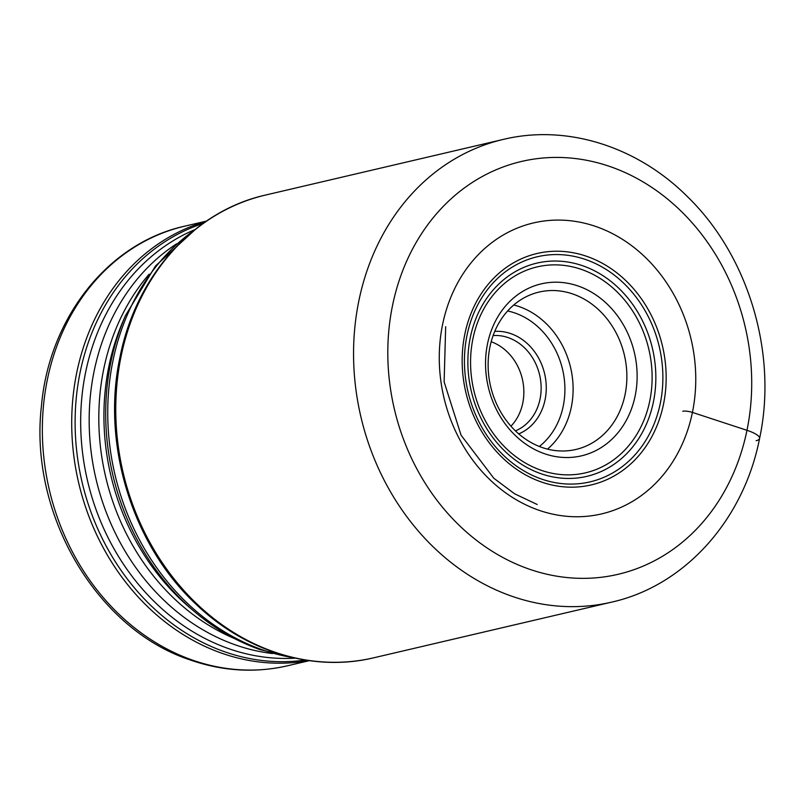 <?xml version="1.0" encoding="UTF-8"?>
<svg xmlns="http://www.w3.org/2000/svg" width="805" height="805" viewBox="0 0 805 805"><rect width="100%" height="100%" fill="white"/><g stroke="black" fill="none" stroke-linecap="round" stroke-linejoin="round"><path stroke-width="1.21" d="M510.934 426.187A49.397 41.981 76.8 0 0 522.757 403.094A49.397 41.981 -103.2 0 0 491.171 341.753M493.123 335.564A49.397 41.981 -103.2 0 1 540.044 399.059A49.397 41.981 -103.2 0 1 515.421 430.876M494.743 331.398A53.14 45.161 -103.2 0 1 545.086 399.703A53.14 45.161 -103.2 0 1 518.732 433.885M489.933 346.965A80.822 68.697 -103.2 0 1 539.088 292.064A80.822 68.697 -103.2 0 1 625.072 394.561A80.822 68.697 -103.2 0 1 575.917 449.462A80.822 68.697 -103.2 0 1 489.933 346.965M635.165 395.869A88.309 75.056 -103.2 0 1 544.15 453.587A88.309 75.056 -103.2 0 1 487.518 343.866A88.309 75.056 -103.2 0 1 578.523 286.137A88.309 75.056 -103.2 0 1 635.165 395.869M682.771 411.254A7.487 1.882 11.6 0 1 692.421 412.412L746.98 430.313A23.949 6.017 11.6 0 1 756.147 440.717M373.852 657.776A237.616 201.944 -103.2 0 1 121.062 356.454A237.616 201.944 76.8 0 1 265.559 195.052C193.894 210.97 135.884 275.924 119.985 357.148C101.199 444.068 132.382 545.267 196.239 604.414C245.797 651.909 313.417 672.376 373.852 657.776L611.649 602.13A237.616 201.944 -103.2 0 1 358.859 300.808A237.616 201.944 76.8 0 1 503.356 139.396L265.559 195.052M746.98 430.313A211.997 180.169 -103.2 0 1 528.503 568.883A211.997 180.169 -103.2 0 1 392.538 305.477A211.997 180.169 76.8 0 1 611.015 166.897A211.997 180.169 76.8 0 1 746.98 430.313M692.421 412.412A149.418 126.989 76.8 0 0 596.596 226.758A149.418 126.989 76.8 0 0 442.609 324.425A149.418 126.989 -103.2 0 0 538.434 510.078A149.418 126.989 -103.2 0 0 692.421 412.412M539.33 446.483A74.835 63.605 76.8 0 0 563.238 406.092A74.835 63.605 76.8 0 0 507.613 310.972M547.491 449.12A80.822 68.697 76.8 0 0 571.309 407.139A80.822 68.697 76.8 0 0 513.761 304.984M581.924 269.584A105.767 89.888 76.8 0 0 472.927 338.724A105.767 89.888 76.8 0 0 540.759 470.14A105.767 89.888 -103.2 0 0 649.756 401.001A105.767 89.888 -103.2 0 0 581.924 269.584M583.162 265.922A109.51 93.068 -103.2 0 1 653.398 401.987A109.51 93.068 -103.2 0 1 540.547 473.561A109.51 93.068 76.8 0 1 470.311 337.506A109.51 93.068 76.8 0 1 583.162 265.922M586.161 259.723A115.598 98.25 76.8 0 0 467.021 335.283A115.598 98.25 76.8 0 0 541.161 478.925A115.598 98.25 -103.2 0 0 660.301 403.355A115.598 98.25 -103.2 0 0 586.161 259.723M587.298 256.533A118.838 100.997 -103.2 0 1 663.511 404.191A118.838 100.997 -103.2 0 1 541.04 481.873A118.838 100.997 76.8 0 1 464.817 334.216A118.838 100.997 76.8 0 1 587.298 256.533M193.361 230.884A232.373 197.497 76.8 0 0 111.301 456.264A232.373 197.497 76.8 0 0 261.967 649.655A232.373 197.497 76.8 0 0 293.241 657.695M194.88 611.961L190.272 608.067A223.629 190.061 -103.2 0 1 123.105 321.054L125.51 315.51A230.975 196.299 76.8 0 0 194.88 611.961C214.824 628.745 236.499 641.283 259.914 649.585L297.387 658.601M234.406 638.516A220.117 187.082 -103.2 0 1 149.146 274.183M272.513 653.539A220.117 187.082 -103.2 0 1 235.271 644.845A220.117 187.082 -103.2 0 1 91.871 457.26A220.117 187.082 -103.2 0 1 176.627 243.814M294.489 658.198A222.381 188.994 -103.2 0 1 228.268 648.518A222.381 188.994 -103.2 0 1 81.516 442.478A222.381 188.994 -103.2 0 1 194.257 229.888M203.102 223.438A224.837 191.087 76.8 0 0 75.428 435.143A224.837 191.087 76.8 0 0 224.333 651.658A224.837 191.087 76.8 0 0 305.276 660.05M206.02 221.395A225.732 191.852 76.8 0 0 71.876 432.194A225.732 191.852 76.8 0 0 221.526 653.127A225.732 191.852 76.8 0 0 308.798 660.583M287.536 665.775C255.094 673.181 222.613 671.229 190.101 659.919C95.936 628.957 28.829 513.218 41.458 405.871C49.115 318.015 108.112 242.949 184.657 226.185A225.732 191.852 76.8 0 0 42.383 434.247A225.732 191.852 76.8 0 0 192.164 659.999A225.732 191.852 76.8 0 0 287.536 665.775L309.372 660.663M611.649 602.13C685.005 585.798 743.74 519.738 759.578 438.484C777.751 353.878 748.781 256.272 687.671 196.873C637.62 146.601 566.871 124.02 503.356 139.396M537.187 504.483L514.586 493.787L493.837 478.261L461.074 435.193L444.129 381.892L445.668 326.679M125.51 315.51L155.476 265.982L196.672 228.238M184.657 226.185L206.503 221.073"/></g></svg>
